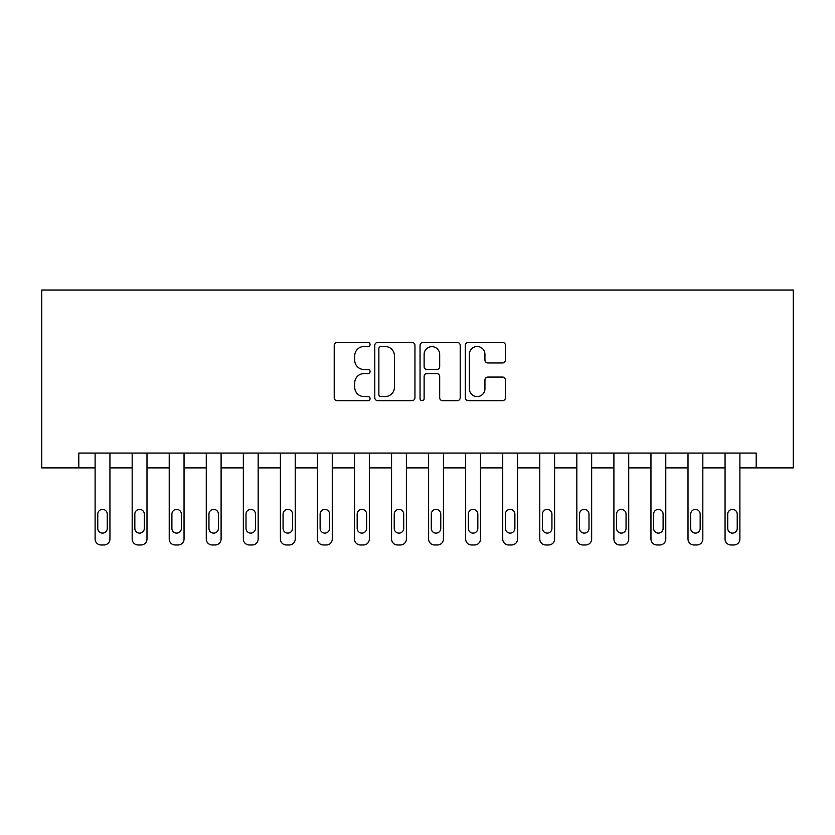 <?xml version="1.0" encoding="UTF-8"?>
<svg xmlns="http://www.w3.org/2000/svg" width="835" height="835" viewBox="0 0 835 835"><rect width="100%" height="100%" fill="white"/><g stroke="black" fill="none" stroke-linecap="round" stroke-linejoin="round"><path stroke-width="1.25" d="M370.072 344.49A2.035 2.035 0 0 0 368.037 342.454L337.11 342.454A2.912 2.912 0 0 0 334.209 345.366L334.209 397.742A2.912 2.912 0 0 0 337.11 400.654L368.037 400.654A2.035 2.035 0 0 0 370.072 398.608A2.035 2.035 0 0 0 368.037 396.573L364.029 396.573A9.31 9.31 0 0 1 354.718 387.263L354.718 382.9A9.31 9.31 0 0 1 364.029 373.589L368.037 373.589A2.035 2.035 0 0 0 370.072 371.554A2.035 2.035 0 0 0 368.037 369.508L364.029 369.508A9.31 9.31 0 0 1 354.718 360.198L354.718 355.835A9.31 9.31 0 0 1 364.029 346.525L368.037 346.525A2.035 2.035 0 0 0 370.072 344.49M502.545 362.964A2.912 2.912 0 0 0 505.446 360.052L505.446 345.366A2.912 2.912 0 0 0 502.545 342.454L468.205 342.454A2.912 2.912 0 0 0 465.293 345.366L465.293 397.742A2.912 2.912 0 0 0 468.205 400.654L502.545 400.654A2.912 2.912 0 0 0 505.446 397.742L505.446 379.988A2.912 2.912 0 0 0 502.545 377.076L487.849 377.076A2.912 2.912 0 0 0 484.937 379.988L484.937 388.786A7.786 7.786 0 0 1 477.15 396.573A7.786 7.786 0 0 1 469.364 388.786L469.364 354.311A7.786 7.786 0 0 1 477.15 346.525A7.786 7.786 0 0 1 484.937 354.311L484.937 360.052A2.912 2.912 0 0 0 487.849 362.964L502.545 362.964M756.197 467.892L793.25 467.892L793.25 290.027L41.75 290.027L41.75 467.892L95.106 467.892L95.106 539.045A5.928 5.928 0 0 0 101.035 544.973L103.999 544.973A5.928 5.928 0 0 0 109.938 539.045L109.938 467.892L132.17 467.892L132.17 539.045A5.928 5.928 0 0 0 138.099 544.973L141.063 544.973A5.928 5.928 0 0 0 146.991 539.045L146.991 467.892L169.223 467.892L169.223 539.045A5.928 5.928 0 0 0 175.152 544.973L178.116 544.973A5.928 5.928 0 0 0 184.044 539.045L184.044 467.892L206.276 467.892L206.276 539.045A5.928 5.928 0 0 0 212.205 544.973L215.169 544.973A5.928 5.928 0 0 0 221.098 539.045L221.098 467.892L243.34 467.892L243.34 539.045A5.928 5.928 0 0 0 249.268 544.973L252.233 544.973A5.928 5.928 0 0 0 258.161 539.045L258.161 467.892L280.393 467.892L280.393 539.045A5.928 5.928 0 0 0 286.321 544.973L289.286 544.973A5.928 5.928 0 0 0 295.214 539.045L295.214 467.892L317.446 467.892L317.446 539.045A5.928 5.928 0 0 0 323.375 544.973L326.339 544.973A5.928 5.928 0 0 0 332.267 539.045L332.267 467.892L354.499 467.892L354.499 539.045A5.928 5.928 0 0 0 360.438 544.973L363.402 544.973A5.928 5.928 0 0 0 369.331 539.045L369.331 467.892L391.563 467.892L391.563 539.045A5.928 5.928 0 0 0 397.491 544.973L400.456 544.973A5.928 5.928 0 0 0 406.384 539.045L406.384 467.892L428.616 467.892L428.616 539.045A5.928 5.928 0 0 0 434.544 544.973L437.509 544.973A5.928 5.928 0 0 0 443.437 539.045L443.437 467.892L465.669 467.892L465.669 539.045A5.928 5.928 0 0 0 471.598 544.973L474.562 544.973A5.928 5.928 0 0 0 480.501 539.045L480.501 467.892L502.733 467.892L502.733 539.045A5.928 5.928 0 0 0 508.661 544.973L511.625 544.973A5.928 5.928 0 0 0 517.554 539.045L517.554 467.892L539.786 467.892L539.786 539.045A5.928 5.928 0 0 0 545.714 544.973L548.678 544.973A5.928 5.928 0 0 0 554.607 539.045L554.607 467.892L576.839 467.892L576.839 539.045A5.928 5.928 0 0 0 582.767 544.973L585.732 544.973A5.928 5.928 0 0 0 591.66 539.045L591.66 467.892L613.902 467.892L613.902 539.045A5.928 5.928 0 0 0 619.831 544.973L622.795 544.973A5.928 5.928 0 0 0 628.724 539.045L628.724 467.892L650.956 467.892L650.956 539.045A5.928 5.928 0 0 0 656.884 544.973L659.848 544.973A5.928 5.928 0 0 0 665.777 539.045L665.777 467.892L688.009 467.892L688.009 539.045A5.928 5.928 0 0 0 693.937 544.973L696.901 544.973A5.928 5.928 0 0 0 702.83 539.045L702.83 467.892L725.062 467.892L725.062 539.045A5.928 5.928 0 0 0 731.001 544.973L733.965 544.973A5.928 5.928 0 0 0 739.894 539.045L739.894 467.892L756.197 467.892L756.197 453.071L78.803 453.071L78.803 467.892M414.953 345.366A2.912 2.912 0 0 0 412.041 342.454L377.712 342.454A2.912 2.912 0 0 0 374.8 345.366L374.8 397.742A2.912 2.912 0 0 0 377.712 400.654L412.041 400.654A2.912 2.912 0 0 0 414.953 397.742L414.953 345.366M422.959 342.454L457.288 342.454A2.912 2.912 0 0 1 460.2 345.366L460.2 397.742A2.912 2.912 0 0 1 457.288 400.654L442.602 400.654A2.912 2.912 0 0 1 439.69 397.742L439.69 376.502A2.912 2.912 0 0 0 436.778 373.589L427.029 373.589A2.912 2.912 0 0 0 424.117 376.502L424.117 398.608A2.035 2.035 0 0 1 422.082 400.654A2.035 2.035 0 0 1 420.047 398.608L420.047 345.366A2.912 2.912 0 0 1 422.959 342.454M380.906 346.525A2.035 2.035 0 0 0 378.871 348.56L378.871 394.537A2.035 2.035 0 0 0 380.906 396.573L385.123 396.573A9.31 9.31 0 0 0 394.444 387.263L394.444 355.835A9.31 9.31 0 0 0 385.123 346.525L380.906 346.525M439.69 354.457A7.786 7.786 0 0 0 431.904 346.671A7.786 7.786 0 0 0 424.117 354.457L424.117 366.607A2.912 2.912 0 0 0 427.029 369.508L436.778 369.508A2.912 2.912 0 0 0 439.69 366.607L439.69 354.457M109.938 453.071L109.938 539.045M95.106 453.071L95.106 539.045M107.266 528.367A4.739 4.739 0 0 1 102.517 533.116A4.739 4.739 0 0 1 97.779 528.367L97.779 514.141A4.739 4.739 0 0 1 102.517 509.402A4.739 4.739 0 0 1 107.266 514.141L107.266 528.367M101.035 544.973L103.999 544.973M146.991 453.071L146.991 539.045M132.17 453.071L132.17 539.045M144.319 528.367A4.739 4.739 0 0 1 139.581 533.116A4.739 4.739 0 0 1 134.832 528.367L134.832 514.141A4.739 4.739 0 0 1 139.581 509.402A4.739 4.739 0 0 1 144.319 514.141L144.319 528.367M138.099 544.973L141.063 544.973M184.044 453.071L184.044 539.045M169.223 453.071L169.223 539.045M181.383 528.367A4.739 4.739 0 0 1 176.634 533.116A4.739 4.739 0 0 1 171.895 528.367L171.895 514.141A4.739 4.739 0 0 1 176.634 509.402A4.739 4.739 0 0 1 181.383 514.141L181.383 528.367M175.152 544.973L178.116 544.973M221.098 453.071L221.098 539.045M206.276 453.071L206.276 539.045M218.436 528.367A4.739 4.739 0 0 1 213.687 533.116A4.739 4.739 0 0 1 208.948 528.367L208.948 514.141A4.739 4.739 0 0 1 213.687 509.402A4.739 4.739 0 0 1 218.436 514.141L218.436 528.367M212.205 544.973L215.169 544.973M258.161 453.071L258.161 539.045M243.34 453.071L243.34 539.045M255.489 528.367A4.739 4.739 0 0 1 250.75 533.116A4.739 4.739 0 0 1 246.001 528.367L246.001 514.141A4.739 4.739 0 0 1 250.75 509.402A4.739 4.739 0 0 1 255.489 514.141L255.489 528.367M249.268 544.973L252.233 544.973M295.214 453.071L295.214 539.045M280.393 453.071L280.393 539.045M292.542 528.367A4.739 4.739 0 0 1 287.804 533.116A4.739 4.739 0 0 1 283.065 528.367L283.065 514.141A4.739 4.739 0 0 1 287.804 509.402A4.739 4.739 0 0 1 292.542 514.141L292.542 528.367M286.321 544.973L289.286 544.973M332.267 453.071L332.267 539.045M317.446 453.071L317.446 539.045M329.606 528.367A4.739 4.739 0 0 1 324.857 533.116A4.739 4.739 0 0 1 320.118 528.367L320.118 514.141A4.739 4.739 0 0 1 324.857 509.402A4.739 4.739 0 0 1 329.606 514.141L329.606 528.367M323.375 544.973L326.339 544.973M369.331 453.071L369.331 539.045M354.499 453.071L354.499 539.045M366.659 528.367A4.739 4.739 0 0 1 361.92 533.116A4.739 4.739 0 0 1 357.171 528.367L357.171 514.141A4.739 4.739 0 0 1 361.92 509.402A4.739 4.739 0 0 1 366.659 514.141L366.659 528.367M360.438 544.973L363.402 544.973M406.384 453.071L406.384 539.045M391.563 453.071L391.563 539.045M403.712 528.367A4.739 4.739 0 0 1 398.973 533.116A4.739 4.739 0 0 1 394.224 528.367L394.224 514.141A4.739 4.739 0 0 1 398.973 509.402A4.739 4.739 0 0 1 403.712 514.141L403.712 528.367M397.491 544.973L400.456 544.973M443.437 453.071L443.437 539.045M428.616 453.071L428.616 539.045M440.776 528.367A4.739 4.739 0 0 1 436.027 533.116A4.739 4.739 0 0 1 431.288 528.367L431.288 514.141A4.739 4.739 0 0 1 436.027 509.402A4.739 4.739 0 0 1 440.776 514.141L440.776 528.367M434.544 544.973L437.509 544.973M480.501 453.071L480.501 539.045M465.669 453.071L465.669 539.045M477.829 528.367A4.739 4.739 0 0 1 473.08 533.116A4.739 4.739 0 0 1 468.341 528.367L468.341 514.141A4.739 4.739 0 0 1 473.08 509.402A4.739 4.739 0 0 1 477.829 514.141L477.829 528.367M471.598 544.973L474.562 544.973M517.554 453.071L517.554 539.045M502.733 453.071L502.733 539.045M514.882 528.367A4.739 4.739 0 0 1 510.143 533.116A4.739 4.739 0 0 1 505.394 528.367L505.394 514.141A4.739 4.739 0 0 1 510.143 509.402A4.739 4.739 0 0 1 514.882 514.141L514.882 528.367M508.661 544.973L511.625 544.973M554.607 453.071L554.607 539.045M539.786 453.071L539.786 539.045M551.935 528.367A4.739 4.739 0 0 1 547.196 533.116A4.739 4.739 0 0 1 542.458 528.367L542.458 514.141A4.739 4.739 0 0 1 547.196 509.402A4.739 4.739 0 0 1 551.935 514.141L551.935 528.367M545.714 544.973L548.678 544.973M591.66 453.071L591.66 539.045M576.839 453.071L576.839 539.045M588.999 528.367A4.739 4.739 0 0 1 584.25 533.116A4.739 4.739 0 0 1 579.511 528.367L579.511 514.141A4.739 4.739 0 0 1 584.25 509.402A4.739 4.739 0 0 1 588.999 514.141L588.999 528.367M582.767 544.973L585.732 544.973M628.724 453.071L628.724 539.045M613.902 453.071L613.902 539.045M626.052 528.367A4.739 4.739 0 0 1 621.313 533.116A4.739 4.739 0 0 1 616.564 528.367L616.564 514.141A4.739 4.739 0 0 1 621.313 509.402A4.739 4.739 0 0 1 626.052 514.141L626.052 528.367M619.831 544.973L622.795 544.973M665.777 453.071L665.777 539.045M650.956 453.071L650.956 539.045M663.105 528.367A4.739 4.739 0 0 1 658.366 533.116A4.739 4.739 0 0 1 653.617 528.367L653.617 514.141A4.739 4.739 0 0 1 658.366 509.402A4.739 4.739 0 0 1 663.105 514.141L663.105 528.367M656.884 544.973L659.848 544.973M702.83 453.071L702.83 539.045M688.009 453.071L688.009 539.045M700.168 528.367A4.739 4.739 0 0 1 695.419 533.116A4.739 4.739 0 0 1 690.681 528.367L690.681 514.141A4.739 4.739 0 0 1 695.419 509.402A4.739 4.739 0 0 1 700.168 514.141L700.168 528.367M693.937 544.973L696.901 544.973M739.894 453.071L739.894 539.045M725.062 453.071L725.062 539.045M737.221 528.367A4.739 4.739 0 0 1 732.483 533.116A4.739 4.739 0 0 1 727.734 528.367L727.734 514.141A4.739 4.739 0 0 1 732.483 509.402A4.739 4.739 0 0 1 737.221 514.141L737.221 528.367M731.001 544.973L733.965 544.973"/></g></svg>
